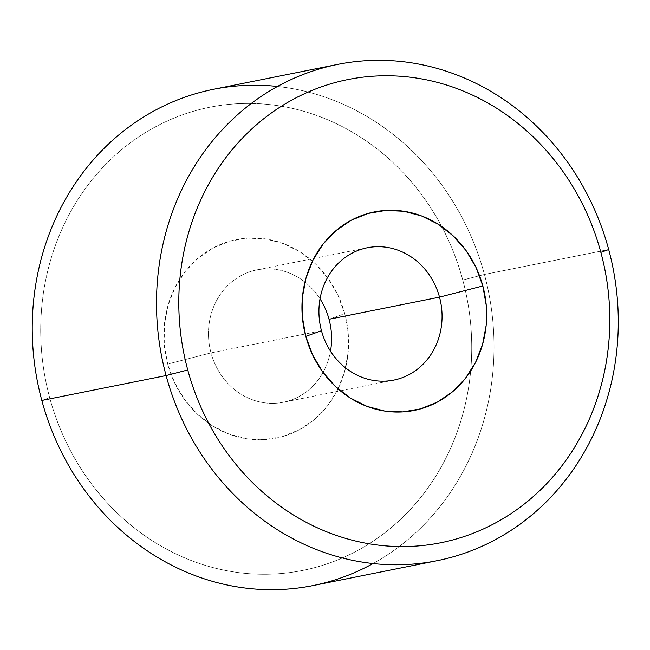 <?xml version="1.0" encoding="UTF-8"?>
<svg xmlns="http://www.w3.org/2000/svg" width="650" height="650" viewBox="0 0 650 650"><rect width="100%" height="100%" fill="white"/><g stroke="black" fill="none" stroke-linecap="round" stroke-linejoin="round"><path stroke-width="0.49" stroke-dasharray="3.25 2.44" d="M277.452 86.474A253.069 229.97 -101.3 0 1 484.437 274.454L608.709 249.543L484.437 274.454A253.069 229.97 78.7 0 0 213.387 89.326M312.869 585.585A253.069 229.97 78.7 0 0 484.437 274.454L462.776 280.036A236.202 214.638 78.7 0 0 441.716 226.541A236.202 214.638 78.7 0 0 169.967 119.787A236.202 214.638 78.7 0 0 49.676 397.646L41.828 400.457L49.676 397.646C45.638 382.679 42.957 367.477 41.641 352.048C40.333 336.611 40.398 321.246 41.86 305.939C43.322 290.631 46.134 275.689 50.318 261.097C54.494 246.504 59.946 232.554 66.682 219.245C73.418 205.928 81.299 193.513 90.334 181.984C99.369 170.463 109.379 160.046 120.364 150.751C131.349 141.456 143.097 133.461 155.61 126.75C168.123 120.047 181.163 114.766 194.724 110.898C208.284 107.039 222.113 104.674 236.202 103.805C250.291 102.944 264.371 103.586 278.452 105.747C292.524 107.908 306.321 111.54 319.841 116.642C333.361 121.753 346.344 128.229 358.792 136.086C371.239 143.934 382.907 153.01 393.803 163.312C404.69 173.607 414.594 184.933 423.516 197.283C432.437 209.633 440.204 222.771 446.81 236.697C453.416 250.624 458.738 265.07 462.776 280.036C466.814 295.002 469.495 310.204 470.811 325.634C472.119 341.063 472.054 356.436 470.592 371.743C469.129 387.043 466.31 401.993 462.134 416.585C457.957 431.169 452.506 445.12 445.77 458.437C439.034 471.754 431.153 484.169 422.118 495.698C413.083 507.219 403.073 517.628 392.088 526.923C381.103 536.217 369.354 544.221 356.842 550.924C344.329 557.635 331.289 562.916 317.728 566.776C304.168 570.643 290.339 573.008 276.25 573.869C262.161 574.738 248.081 574.088 234 571.935C219.928 569.774 206.131 566.142 192.611 561.031C179.091 555.929 166.107 549.453 153.66 541.596C141.213 533.747 129.545 524.672 118.649 514.369C107.762 504.067 97.849 492.749 88.928 480.399C80.015 468.049 72.248 454.911 65.642 440.984C59.036 427.058 53.714 412.612 49.676 397.646A236.202 214.638 78.7 0 0 276.608 573.852A236.202 214.638 78.7 0 0 470.665 370.971A236.202 214.638 78.7 0 0 462.776 280.036L484.437 274.454A253.069 229.97 -101.3 0 1 373.084 563.526M330.509 351.154A67.486 61.328 -101.3 0 1 323.042 372.409A67.486 61.328 -101.3 0 1 262.527 402.48A67.486 61.328 -101.3 0 1 211.023 352.877L167.7 364.041A101.229 91.991 78.7 0 0 282.588 436.532A101.229 91.991 78.7 0 0 344.752 313.641L329.046 319.272L344.752 313.641A101.229 91.991 78.7 0 0 229.864 241.15A101.229 91.991 78.7 0 0 167.7 364.041L211.023 352.877A67.486 61.328 78.7 0 0 283.294 402.244A67.486 61.328 78.7 0 0 330.509 351.154M321.49 330.728L211.023 352.877L321.49 330.728M320.027 298.846A67.486 61.328 78.7 0 0 256.774 269.904A67.486 61.328 78.7 0 0 211.023 352.877A67.486 61.328 -101.3 0 1 233.821 280.256A67.486 61.328 -101.3 0 1 304.939 282.108A67.486 61.328 -101.3 0 1 320.027 298.846M344.752 313.641L337.902 295.067L327.925 278.176L315.185 263.616L300.186 251.94L283.489 243.612L265.752 238.94L247.642 238.111L229.864 241.15L213.102 247.943L197.998 258.229L185.128 271.619L174.996 287.584L167.976 305.524L164.352 324.74L164.263 344.5L167.7 364.041L174.549 382.614L184.527 399.506L197.267 414.066L212.266 425.734L228.963 434.062L246.699 438.734L264.81 439.571L282.588 436.532L299.349 429.731L314.454 419.445L327.324 406.063L337.456 390.098L344.476 372.158L348.099 352.942L348.189 333.182L344.752 313.641M393.762 380.096L283.294 402.244M367.242 247.756L256.774 269.904"/><path stroke-width="0.97" d="M166.099 375.546L187.761 369.964A236.202 214.638 -101.3 0 1 332.808 83.224A236.202 214.638 -101.3 0 1 600.86 252.354L608.709 249.543A253.069 229.97 78.7 0 0 321.514 68.323A253.069 229.97 78.7 0 0 166.099 375.546A253.069 229.97 -101.3 0 1 337.667 64.415A253.069 229.97 -101.3 0 1 608.709 249.543A253.069 229.97 -101.3 0 1 437.141 560.674A253.069 229.97 -101.3 0 1 166.099 375.546L41.828 400.457L166.099 375.546A253.069 229.97 78.7 0 0 453.302 556.766A253.069 229.97 78.7 0 0 608.709 249.543L600.86 252.354A236.202 214.638 -101.3 0 1 455.812 539.102A236.202 214.638 -101.3 0 1 187.761 369.964L166.099 375.546M337.667 64.415L213.387 89.326A253.069 229.97 78.7 0 0 41.828 400.457A253.069 229.97 -101.3 0 1 277.452 86.474M329.046 319.272A67.486 61.328 -101.3 0 1 330.509 351.154A67.486 61.328 78.7 0 0 329.046 319.272L439.514 297.123A67.486 61.328 -101.3 0 1 393.762 380.096A67.486 61.328 -101.3 0 1 321.49 330.728A67.486 61.328 78.7 0 0 398.076 379.056A67.486 61.328 78.7 0 0 439.514 297.123L482.836 285.959A101.229 91.991 -101.3 0 1 420.672 408.85A101.229 91.991 -101.3 0 1 305.784 336.359L321.49 330.728L305.784 336.359A101.229 91.991 -101.3 0 1 367.949 213.468A101.229 91.991 -101.3 0 1 482.836 285.959L439.514 297.123A67.486 61.328 78.7 0 0 362.928 248.804A67.486 61.328 78.7 0 0 321.49 330.728A67.486 61.328 -101.3 0 1 367.242 247.756A67.486 61.328 -101.3 0 1 439.514 297.123L329.046 319.272A67.486 61.328 78.7 0 0 320.027 298.846A67.486 61.328 -101.3 0 1 329.046 319.272M373.084 563.526A253.069 229.97 -101.3 0 1 41.828 400.457A253.069 229.97 78.7 0 0 312.869 585.585L437.141 560.674M600.86 252.354C596.822 237.388 591.5 222.942 584.894 209.016C578.289 195.089 570.521 181.951 561.6 169.601C552.679 157.251 542.774 145.933 531.887 135.631C520.991 125.328 509.324 116.253 496.876 108.404C484.429 100.547 471.445 94.071 457.925 88.969C444.405 83.858 430.609 80.226 416.536 78.065C402.456 75.912 388.375 75.262 374.286 76.131C360.197 76.993 346.369 79.357 332.808 83.224C319.248 87.084 306.207 92.365 293.694 99.076C281.182 105.779 269.433 113.782 258.448 123.077C247.463 132.373 237.453 142.781 228.418 154.302C219.383 165.831 211.502 178.246 204.766 191.563C198.031 204.88 192.579 218.831 188.403 233.415C184.218 248.007 181.407 262.957 179.944 278.257C178.482 293.564 178.417 308.937 179.725 324.366C181.041 339.796 183.722 354.998 187.761 369.964C191.799 384.93 197.121 399.376 203.726 413.303C210.332 427.229 218.099 440.367 227.021 452.717C235.942 465.067 245.846 476.393 256.734 486.688C267.629 496.99 279.297 506.066 291.744 513.914C304.192 521.771 317.176 528.247 330.696 533.358C344.216 538.46 358.012 542.092 372.084 544.253C386.165 546.414 400.246 547.056 414.334 546.195C428.423 545.326 442.252 542.961 455.812 539.102C469.373 535.234 482.414 529.953 494.926 523.25C507.439 516.539 519.188 508.544 530.173 499.249C541.158 489.954 551.168 479.538 560.202 468.016C569.238 456.487 577.119 444.072 583.854 430.755C590.59 417.446 596.042 403.496 600.218 388.903C604.403 374.311 607.214 359.369 608.676 344.061C610.139 328.754 610.204 313.389 608.896 297.952C607.579 282.523 604.898 267.321 600.86 252.354M482.836 285.959L486.273 305.5L486.184 325.26L482.56 344.476L475.54 362.416L465.408 378.381L452.538 391.771L437.434 402.058L420.672 408.85L402.894 411.889L384.784 411.06L367.047 406.388L350.35 398.06L335.351 386.384L322.611 371.824L312.634 354.933L305.784 336.359L302.348 316.818L302.437 297.058L306.061 277.842L313.081 259.902L323.213 243.937L336.082 230.555L351.187 220.269L367.949 213.468L385.726 210.429L403.837 211.266L421.574 215.938L438.271 224.266L453.269 235.934L466.009 250.494L475.987 267.386L482.836 285.959"/></g></svg>
